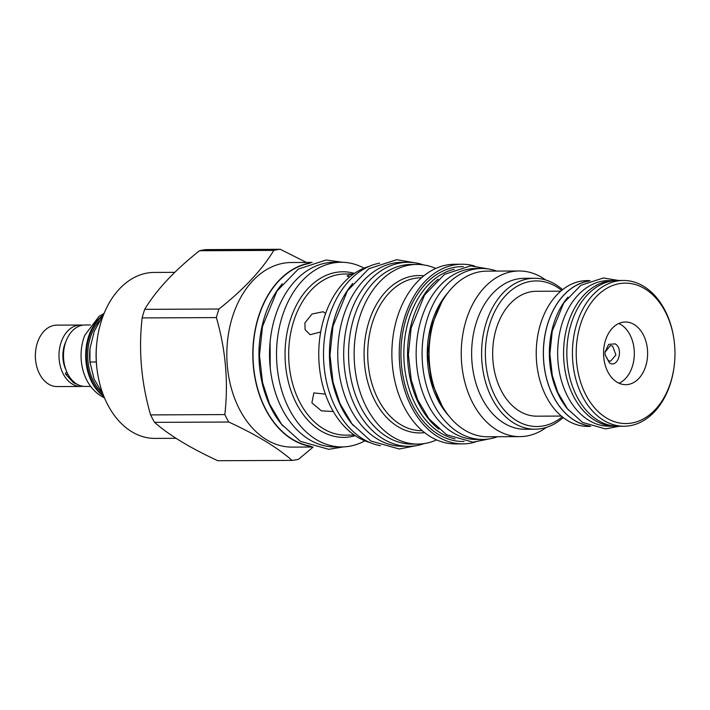 <?xml version="1.0" encoding="UTF-8"?>
<svg xmlns="http://www.w3.org/2000/svg" width="710" height="710" viewBox="0 0 710 710"><rect width="100%" height="100%" fill="white"/><g stroke="black" fill="none" stroke-linecap="round" stroke-linejoin="round"><path stroke-width="1.06" d="M496.769 271.087A85.493 60.137 89.7 0 0 481.841 268.478A85.493 60.137 89.7 0 0 423.249 336.966A85.493 60.137 89.7 0 0 458.775 432.594A85.493 60.137 -90.3 0 0 482.596 439.454A85.493 60.137 -90.3 0 0 497.497 436.721M481.841 268.478L475.904 268.504A85.493 60.137 89.7 0 0 417.311 336.993A85.493 60.137 89.7 0 0 452.847 432.621A85.493 60.137 -90.3 0 0 476.659 439.481L482.596 439.454M438.851 429.168A85.91 60.43 -90.3 0 1 412.324 320.299A85.91 60.43 89.7 0 1 438.185 279.154M455.039 438.913A85.91 60.43 -90.3 0 1 408.596 320.317A85.91 60.43 89.7 0 1 454.285 269.276M463.293 266.658A87.41 61.486 89.7 0 0 405.774 319.731A87.41 61.486 -90.3 0 0 464.065 441.442M475.185 442.09A89.833 63.19 -90.3 0 1 462.796 443.883A89.833 63.19 -90.3 0 1 404.203 318.781A89.833 63.19 -90.3 0 1 461.997 264.226A89.833 63.19 -90.3 0 1 474.404 265.922M462.796 443.883L455.438 443.919A89.833 63.19 -90.3 0 1 396.846 318.817A89.833 63.19 89.7 0 1 454.64 264.262L461.997 264.226M436.543 439.907A89.833 63.19 -90.3 0 1 417.693 444.087A89.833 63.19 -90.3 0 1 359.109 318.985A89.833 63.19 89.7 0 1 416.903 264.431L411.321 264.448A89.833 63.19 89.7 0 0 353.527 319.003A89.833 63.19 -90.3 0 0 412.12 444.114L417.693 444.087M435.789 268.442A89.833 63.19 89.7 0 0 416.903 264.431M352.79 283.414A91.998 64.716 89.7 0 0 353.42 425.663M379.664 263.153A91.998 64.716 89.7 0 0 324.088 341.812A91.998 64.716 89.7 0 0 362.996 438.993A91.998 64.716 -90.3 0 0 380.471 445.694M369.945 442.561A89.833 63.19 -90.3 0 1 323.742 319.136A89.833 63.19 89.7 0 1 369.164 266.374M349.719 276.98L347.057 276.066L350.154 274.539L353.349 274.166M320.698 331.969L310.155 334.703L305.096 329.662L304.927 322.89L312.018 314.015L323.139 311.734L325.597 313.474M333.274 411.507L321.399 410.841L311.894 402.872L313.847 392.914L325.34 394.112M364.106 268.149A92.335 64.947 89.7 0 0 341.048 262.256A92.335 64.947 89.7 0 0 281.648 318.328A92.335 64.947 -90.3 0 0 341.865 446.927L334.863 446.954A92.335 64.947 -90.3 0 1 274.646 318.364A92.335 64.947 89.7 0 1 334.046 262.292L341.048 262.256M364.86 440.83A92.335 64.947 -90.3 0 1 341.865 446.927M282.296 283.725A91.998 64.716 89.7 0 0 282.926 425.973M309.169 263.463A91.998 64.716 89.7 0 0 253.585 342.122A91.998 64.716 89.7 0 0 292.502 439.304A91.998 64.716 89.7 0 0 309.977 446.004M311.45 446.528A92.291 64.921 -90.3 0 1 257.934 318.453A92.291 64.921 -90.3 0 1 310.634 262.922M312.924 447.016L292.138 447.105A92.291 64.921 -90.3 0 1 231.948 318.568A92.291 64.921 89.7 0 1 291.322 262.522L312.107 262.425M306.427 262.452L280.272 249.281A105.861 74.461 89.7 0 0 273.767 250.399L199.537 250.728C174.749 270.297 156.466 289.84 144.698 309.347A105.861 74.461 89.7 0 0 143.358 313.598A105.861 74.461 -90.3 0 0 142.142 317.92L216.381 317.592A105.861 74.461 -90.3 0 1 217.588 313.27A105.861 74.461 89.7 0 1 218.937 309.019C243.725 289.449 261.999 269.906 273.767 250.399M280.272 249.281L206.042 249.609A105.861 74.461 89.7 0 0 199.537 250.728M218.937 309.019L144.698 309.347M313.119 447.069L298.564 459.272A105.861 74.461 -90.3 0 1 292.05 460.391L217.819 460.719C190.218 447.957 169.122 435.177 154.54 422.361A105.861 74.461 -90.3 0 1 150.591 414.906C141.263 382.601 138.45 350.279 142.142 317.92M292.05 460.391C277.468 447.575 256.381 434.786 228.78 422.033L154.54 422.361M228.78 422.033A105.861 74.461 -90.3 0 1 224.821 414.578L150.591 414.906M224.821 414.578C228.522 382.22 225.7 349.888 216.381 317.592M176.071 438.31L154.904 438.398A82.981 58.371 -90.3 0 1 96.826 367.62A82.981 58.371 -90.3 0 1 96.72 343.729A82.981 58.371 -90.3 0 1 100.776 322.828A82.981 58.371 -90.3 0 1 154.168 272.436L174.793 272.338M96.826 367.62L96.666 366.129A72.633 51.093 -90.3 0 1 96.569 345.22L96.72 343.729M96.311 361.993L89.948 362.02L89.948 348.708L94.226 331.392L104.29 312.95M102.923 393.961L94.084 379.105L89.948 362.02M89.948 348.708L89.886 349.32A44.331 31.178 89.7 0 0 89.939 362.082L90.081 363.387M99.267 321.009A44.331 31.178 89.7 0 0 102.125 392.896M103.589 395.701A45.254 31.826 -90.3 0 1 86.407 356.855A45.254 31.826 -90.3 0 1 101.85 316.695M104.485 397.902L101.264 396.18C93.906 391.529 88.475 384.882 84.978 376.229A41.349 29.083 -90.3 0 1 84.801 335.218L99.098 316.332L103.953 313.456M90.41 324.976L84.969 325.002A30.725 21.611 89.7 0 0 63.909 349.613A30.725 21.611 89.7 0 0 76.68 383.977A30.725 21.611 89.7 0 0 85.244 386.444L90.676 386.426M66.003 370.017A25.214 17.732 -90.3 0 1 65.879 341.599M66.784 371.933A2.92 1.296 -29.5 0 0 65.551 374.055A2.92 1.296 -29.5 0 0 67.858 374.152M82.715 325.18A30.725 21.611 89.7 0 0 80.461 325.02A30.725 21.611 89.7 0 0 59.4 349.631A30.725 21.611 89.7 0 0 72.171 383.995A30.725 21.611 89.7 0 0 80.727 386.471A30.725 21.611 89.7 0 0 82.981 386.293M80.461 325.02L56.844 325.127A30.725 21.611 89.7 0 0 35.571 351.521A30.725 21.611 89.7 0 0 35.615 360.369A30.725 21.611 89.7 0 0 48.555 384.101A30.725 21.611 89.7 0 0 57.111 386.568L80.727 386.471M35.571 351.521L35.5 352.267A25.542 17.972 89.7 0 0 35.535 359.624L35.615 360.369M486.945 271.131A82.821 58.255 89.7 0 0 433.668 321.426A82.821 58.255 -90.3 0 0 487.681 436.765L519.844 436.623A82.821 58.255 -90.3 0 1 465.831 321.284A82.821 58.255 89.7 0 1 519.116 270.989L486.945 271.131M546.336 427.42A82.821 58.255 -90.3 0 1 519.844 436.623M545.688 279.962A82.821 58.255 89.7 0 0 519.116 270.989M534.337 278.267L524.37 278.311A75.473 53.09 89.7 0 0 475.815 324.142A75.473 53.09 -90.3 0 0 525.036 429.248L535.003 429.213A75.473 53.09 -90.3 0 1 485.782 324.097A75.473 53.09 -90.3 0 1 534.337 278.267A75.473 53.09 -90.3 0 1 562.595 289.68M563.163 417.551A75.473 53.09 -90.3 0 1 535.003 429.213M562.249 416.832A72.802 51.209 -90.3 0 1 502.689 408.161A72.802 51.209 -90.3 0 1 489.412 325.144A72.802 51.209 -90.3 0 1 561.69 290.408M560.776 291.171L536.298 291.286A62.444 43.922 89.7 0 0 496.121 329.209A62.444 43.922 89.7 0 0 536.849 416.175L561.326 416.069M590.711 426.373L587.809 426.39A72.882 51.262 -90.3 0 1 567.503 420.533A72.882 51.262 -90.3 0 1 537.213 339.007A72.882 51.262 -90.3 0 1 587.161 280.619L590.063 280.61M589.078 280.991A72.882 51.262 89.7 0 0 543.887 342.628A72.882 51.262 89.7 0 0 574.63 420.498A72.882 51.262 89.7 0 0 589.717 426M588.741 281.124A72.802 51.209 89.7 0 0 543.922 342.886A72.802 51.209 89.7 0 0 574.647 420.426A72.802 51.209 89.7 0 0 589.389 425.867M567.929 297.179A72.802 51.209 89.7 0 0 568.426 409.998M615.109 426.186L609.171 426.213A72.802 51.209 -90.3 0 1 588.892 420.364A72.802 51.209 89.7 0 1 558.637 338.927A72.802 51.209 89.7 0 1 608.532 280.61L614.461 280.583A72.802 51.209 89.7 0 0 564.565 338.91A72.802 51.209 89.7 0 0 594.82 420.338A72.802 51.209 -90.3 0 0 615.109 426.186A72.802 51.209 -90.3 0 0 615.863 426.169M615.215 280.592A72.802 51.209 89.7 0 0 614.461 280.583M674.5 363.227L674.465 363.618A72.882 51.262 -90.3 0 1 624.01 426.231L618.428 426.248A72.882 51.262 -90.3 0 1 598.122 420.4A72.882 51.262 -90.3 0 1 567.831 338.874A72.882 51.262 -90.3 0 1 617.789 280.486L623.362 280.459A72.882 51.262 -90.3 0 1 643.668 286.316A72.882 51.262 -90.3 0 1 674.367 342.628L674.411 343.01A70.21 49.389 -90.3 0 1 674.5 363.227A70.21 49.389 -90.3 0 1 606.331 417.906A70.21 49.389 -90.3 0 1 580.106 325.766A70.21 49.389 -90.3 0 1 644.831 288.766A70.21 49.389 -90.3 0 1 674.411 343.01M624.01 426.231A72.882 51.262 -90.3 0 1 603.704 420.373A72.882 51.262 -90.3 0 1 573.414 338.847A72.882 51.262 -90.3 0 1 623.362 280.459M634.172 324.523A31.329 22.037 89.7 0 0 625.448 322.003A31.329 22.037 89.7 0 0 603.97 347.101A31.329 22.037 89.7 0 0 616.99 382.149A31.329 22.037 89.7 0 0 625.723 384.669A31.329 22.037 89.7 0 0 647.2 359.571A31.329 22.037 89.7 0 0 634.172 324.523M619.067 383.24A31.329 22.037 89.7 0 0 634.305 354.867A31.329 22.037 89.7 0 0 620.877 324.577A31.329 22.037 89.7 0 0 618.8 323.494M615.126 343.871C623.948 348.566 617.94 368.721 609.446 362.916L605.089 354.92L605.071 351.938L608.683 344.385L615.126 343.871M605.053 352.124L610.467 345.557L612.659 346.187L615.916 354.964L610.538 361.248L608.355 360.618L605.062 354.725M408.8 446.297L402.872 446.324A91.998 64.716 -90.3 0 1 377.241 438.931A91.998 64.716 89.7 0 1 338.998 336.025A91.998 64.716 89.7 0 1 402.055 262.318L407.993 262.292A91.998 64.716 89.7 0 0 344.936 335.999A91.998 64.716 89.7 0 0 383.169 438.904A91.998 64.716 -90.3 0 0 408.8 446.297A91.998 64.716 -90.3 0 0 424.207 443.581M423.417 264.874A91.998 64.716 89.7 0 0 407.993 262.292M447.966 292.697A78.144 54.963 89.7 0 0 448.507 415.536M422.219 430.713L421.82 430.713A76.476 53.791 -90.3 0 1 371.942 324.213A76.476 53.791 -90.3 0 1 421.145 277.77L421.545 277.761M424.544 432.63A78.704 55.353 -90.3 0 1 368.437 323.343A78.704 55.353 -90.3 0 1 423.852 275.817M354.334 435.097L345.699 435.141A80.567 56.667 -90.3 0 1 293.15 322.935A80.567 56.667 -90.3 0 1 344.98 274.016L353.624 273.971M355.186 435.683A82.795 58.238 -90.3 0 1 298.298 406.963A82.795 58.238 -90.3 0 1 289.644 322.074A82.795 58.238 -90.3 0 1 354.467 273.385M103.873 396.411A45.254 31.826 -90.3 0 1 85.688 356.464A45.254 31.826 -90.3 0 1 102.577 315.551M270.102 341.865L270.217 367.949M441.691 302.247L431.289 326.316L427.731 354.21L431.538 382.078L442.152 406.049M65.551 374.055L73.565 382.796L78.89 385.122M416.14 262.993L396.686 259.691L368.801 268.762L347.412 290.825L332.972 326.254L329.981 355.044L333.052 382.237L339.983 403.555L352.08 424.003L370.922 441.034L399.251 449.004L416.947 445.525M342.646 262.274L326.183 260.002L298.306 269.072L276.918 291.144L262.478 326.564L259.487 355.355L262.558 382.548L269.48 403.866L281.586 424.314L300.428 441.345L328.757 449.315L343.462 446.892M489.101 269.072L470.606 265.877L444.549 274.344L424.607 294.925L411.17 327.896L408.383 354.663L411.241 379.965L417.684 399.792L428.955 418.829L446.528 434.715L473.011 442.17L489.856 438.798M618.685 280.486L603.385 277.974L580.878 285.287L563.74 302.957L552.256 331.144L549.877 353.988L552.318 375.572L557.82 392.515L567.467 408.809L582.582 422.459L605.461 428.893L619.324 426.248"/></g></svg>
